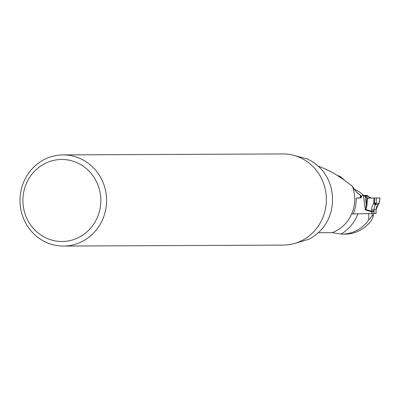 <?xml version="1.0" encoding="UTF-8"?>
<svg xmlns="http://www.w3.org/2000/svg" width="400" height="400" viewBox="0 0 400 400"><rect width="100%" height="100%" fill="white"/><g stroke="black" fill="none" stroke-linecap="round" stroke-linejoin="round"><path stroke-width="0.6" d="M317.91 166.07C328.995 169.87 340.475 176.59 352.35 186.22L354.535 189.805L357.445 192.905L360.28 195.23A39.955 37.955 89.7 0 1 360.445 197.775L361.19 195.995L361.91 196M353.96 188.9L358.885 191.515L366.8 197.81L370.76 197.795L366.91 195.475L363.61 195.44L366.605 195.425M343.205 234.125A35.385 33.615 -90.3 0 0 368.81 219.87L368.675 213.57L357.85 213.815A39.955 37.955 89.7 0 1 341.085 234.06A35.385 33.615 89.7 0 0 343.205 234.125L346.2 234.115A35.385 33.615 -90.3 0 0 371.805 219.855L373.465 215.72L373.42 213.5M341.085 234.06L332.095 232.655L318.14 232.72M357.85 213.815L353.245 213.91A36.14 34.33 89.7 0 0 356.19 198.07L360.445 197.775M295.335 243.24L309.07 239.21A44.48 42.255 -90.3 0 0 317.265 233.52C338.185 216.385 337.46 180.435 315.815 164.26A44.48 42.255 -90.3 0 0 307.39 158.945L294.69 155.615M63.09 154.9L283.095 153.94A45.58 43.3 -90.3 0 1 326.375 199.445A45.58 43.3 -90.3 0 1 283.275 245.1L63.485 246.06A45.58 43.3 -90.3 0 0 106.585 200.29A45.58 43.3 -90.3 0 0 63.09 154.9A45.58 43.3 -90.3 0 0 20 201.465A45.58 43.3 -90.3 0 0 63.485 246.06M22.91 201.37A41.015 38.96 -90.3 0 0 82.08 235.555A41.015 38.96 -90.3 0 0 80.595 164.535A41.015 38.96 -90.3 0 0 22.91 201.37M361.19 195.995L360.28 195.23M372.135 213.515L372.18 215.725L373.465 215.72M368.81 219.87L372.18 215.725M340.65 176.785A7.42 1.835 -170.2 0 0 337.385 175.48M351.645 213.98L371.82 213.52L371.785 211.82L374.09 211.78L374.125 213.48L375.98 213.47L376.2 208.1L376.945 206.27L379.045 203.335L379.93 197.965M378.395 204.465L375.745 204.475L376.19 203.35L375.165 204.035L374.45 202.985L379.045 203.335L378.595 204.02M356.19 198.08L360.355 197.985A1.14 1.085 -90.3 0 0 361.325 197.305L361.755 196.275A1.37 1.3 89.7 0 1 362.92 195.455L363.515 195.445L365.255 209.85L365.685 209.26L366.265 204.93L366.8 197.81L367.965 198.17M375.165 204.035L375.745 204.475L374.27 206.99L373.975 209.66L375.975 209.65A1.825 0.25 1.3 0 1 376.065 209.735L376.075 213.475L373.42 213.54M368.535 196.37L365.23 196.385L366.265 204.93A1.825 0.325 -175.7 0 0 366.99 205.07L367.51 198.13L376.51 197.975L376.18 202.945M374.03 198.03L373.65 203.695L374.45 202.985L374.78 198.01M376.51 197.975L379.93 197.96M370.76 197.795L371.595 198.11M374.125 213.48L371.82 213.52M366.99 205.07L365.865 209.48L365.255 209.85L371.785 211.82L371.775 207.515L372.585 205.25L373.65 203.695A1.825 0.62 -138.8 0 0 375.525 204.715M371.605 209.96L373.975 209.66L374.055 210.94L371.685 211.24L365.865 209.48A1.825 0.645 -133.6 0 1 365.685 209.26M379.205 202.985L379.045 203.335M332.095 232.655A35.385 33.615 -90.3 0 0 352.35 186.22M355.995 191.56L361.255 196M374.055 210.94L374.09 211.78M370.485 198.115L371.16 198.11M367.51 198.13L369.985 198.12M364.555 195.79L367.65 195.775M364.29 195.635L367.345 195.625M344.75 180.385L340.655 176.79M379.215 202.935L380 197.965M376.065 209.735L378.205 204.71L379.04 203.645M370.435 198.115L371.18 198.11M363.625 195.44L366.62 195.425"/></g></svg>
